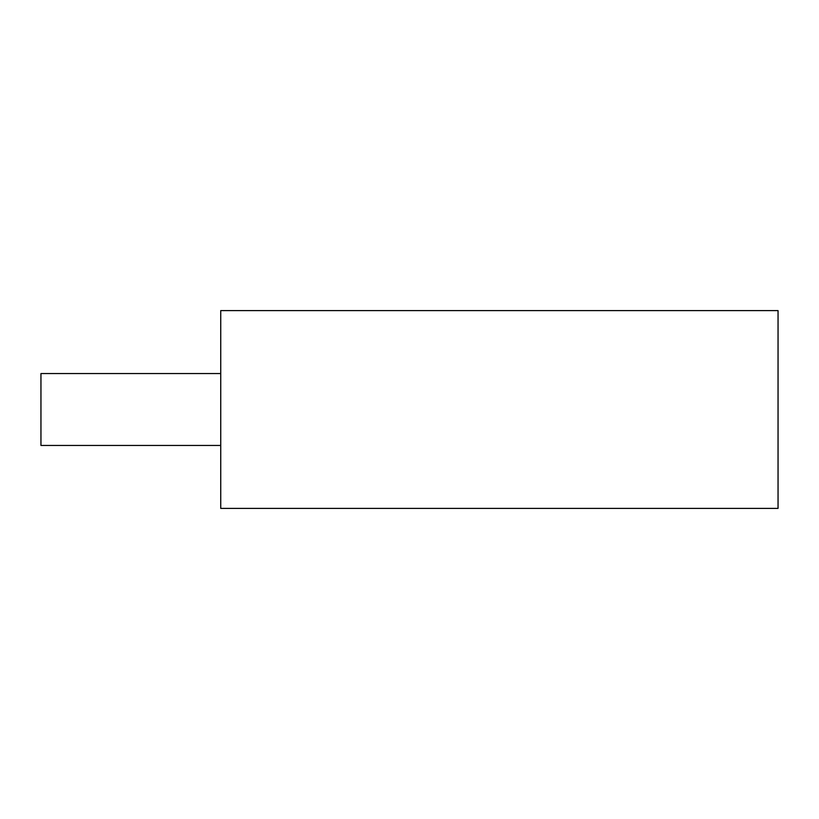 <?xml version="1.0" encoding="UTF-8"?>
<svg xmlns="http://www.w3.org/2000/svg" width="819" height="819" viewBox="0 0 819 819"><rect width="100%" height="100%" fill="white"/><g stroke="black" fill="none" stroke-linecap="round" stroke-linejoin="round"><path stroke-width="1.23" d="M778.05 508.384L778.05 310.616L220.731 310.616L220.731 508.384L778.05 508.384M220.731 373.546L40.95 373.546L40.95 445.454L220.731 445.454"/></g></svg>

